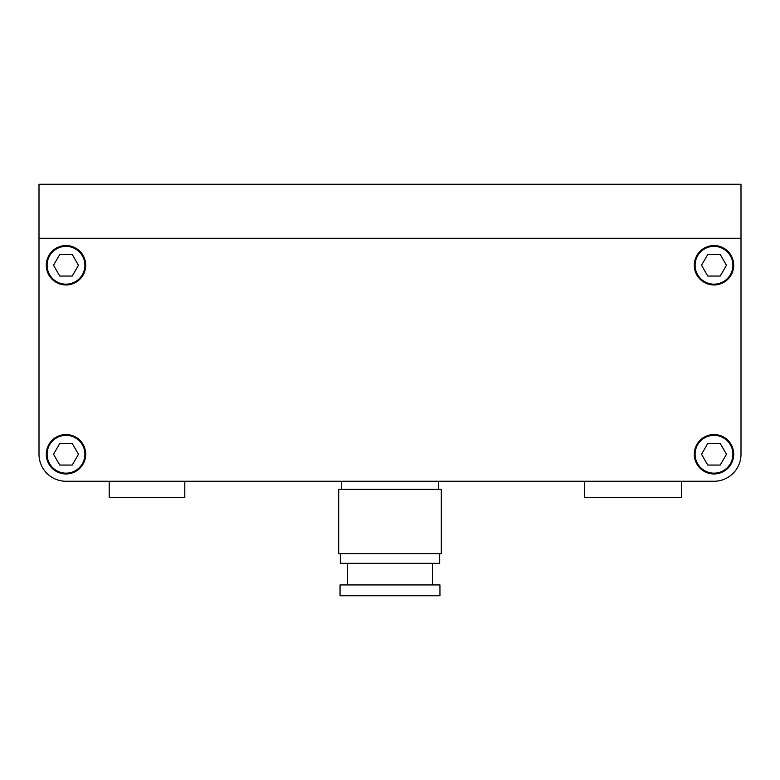 <?xml version="1.0" encoding="UTF-8"?>
<svg xmlns="http://www.w3.org/2000/svg" width="780" height="780" viewBox="0 0 780 780"><rect width="100%" height="100%" fill="white"/><g stroke="black" fill="none" stroke-linecap="round" stroke-linejoin="round"><path stroke-width="1.17" d="M59.767 443.459L53.527 454.262L59.767 465.055L72.238 465.055L78.468 454.262L72.238 443.459L59.767 443.459M47.102 454.262A18.895 18.895 0 0 0 65.998 473.158A18.895 18.895 0 0 0 84.903 454.262A18.895 18.895 0 0 0 65.998 435.357A18.895 18.895 0 0 0 47.102 454.262M72.238 276.061L78.468 265.258L72.238 254.456L59.767 254.456L53.527 265.258L59.767 276.061L72.238 276.061M47.102 265.258A18.895 18.895 0 0 0 65.998 284.164A18.895 18.895 0 0 0 84.903 265.258A18.895 18.895 0 0 0 65.998 246.363A18.895 18.895 0 0 0 47.102 265.258M720.233 276.061L726.472 265.258L720.233 254.456L707.762 254.456L701.532 265.258L707.762 276.061L720.233 276.061M695.097 265.258A18.895 18.895 0 0 0 714.002 284.164A18.895 18.895 0 0 0 732.898 265.258A18.895 18.895 0 0 0 714.002 246.363A18.895 18.895 0 0 0 695.097 265.258M707.762 443.459L701.532 454.262L707.762 465.055L720.233 465.055L726.472 454.262L720.233 443.459L707.762 443.459M695.097 454.262A18.895 18.895 0 0 0 714.002 473.158A18.895 18.895 0 0 0 732.898 454.262A18.895 18.895 0 0 0 714.002 435.357A18.895 18.895 0 0 0 695.097 454.262M681.603 481.26L714.002 481.26L681.603 481.26L681.603 497.465L584.395 497.465L584.395 481.26L184.801 481.26L184.801 497.465L109.2 497.465L109.2 481.26L65.998 481.26L109.2 481.26M39 372.723L39 454.262A26.998 26.998 0 0 0 65.998 481.26L714.002 481.26A26.998 26.998 0 0 0 741 454.262L741 372.723M694.288 265.258A19.714 19.714 0 0 0 714.002 284.973A19.714 19.714 0 0 0 733.707 265.258A19.714 19.714 0 0 0 714.002 245.554A19.714 19.714 0 0 0 694.288 265.258M46.293 265.258A19.714 19.714 0 0 0 65.998 284.973A19.714 19.714 0 0 0 85.712 265.258A19.714 19.714 0 0 0 65.998 245.554A19.714 19.714 0 0 0 46.293 265.258M46.293 454.262A19.714 19.714 0 0 0 65.998 473.967A19.714 19.714 0 0 0 85.712 454.262A19.714 19.714 0 0 0 65.998 434.548A19.714 19.714 0 0 0 46.293 454.262M694.288 454.262A19.714 19.714 0 0 0 714.002 473.967A19.714 19.714 0 0 0 733.707 454.262A19.714 19.714 0 0 0 714.002 434.548A19.714 19.714 0 0 0 694.288 454.262M39 441.568L39 238.261L741 238.261L741 454.262M39 184.255L39 238.261L741 238.261L741 184.255L39 184.255M439.949 584.942L340.051 584.942L340.051 595.745L439.949 595.745L439.949 584.942M347.607 563.335L347.607 584.942M432.393 563.335L432.393 584.942M340.324 553.625L340.324 563.335L439.676 563.335L439.676 553.625M441.305 489.362L338.695 489.362L338.695 553.625L441.305 553.625L441.305 489.362M341.396 481.26L341.396 489.362M438.604 481.26L438.604 489.362M39 319.8L39 384.872"/></g></svg>
